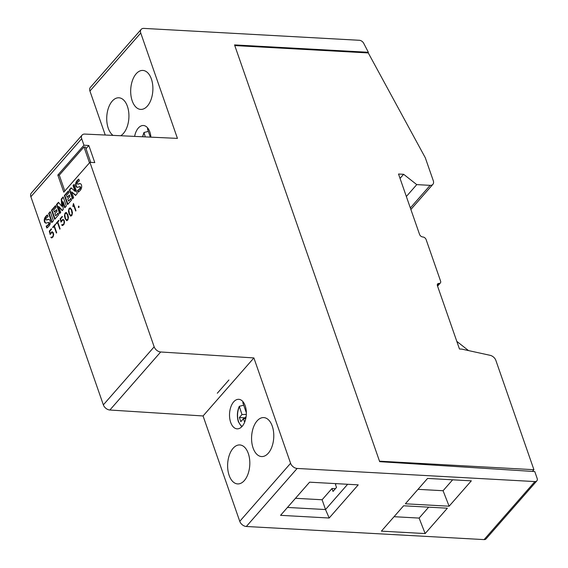 <?xml version="1.0" encoding="UTF-8"?>
<svg xmlns="http://www.w3.org/2000/svg" width="568" height="568" viewBox="0 0 568 568"><rect width="100%" height="100%" fill="white"/><g stroke="black" fill="none" stroke-linecap="round" stroke-linejoin="round"><path stroke-width="0.85" d="M147.758 128.056L147.446 128.815L150.186 136.675L150.776 136.008M145.273 136.895L143.967 132.493L148.354 131.407M150.868 136.803L150.186 136.675L150.371 137.129M150.903 137.158A14.782 8.392 -86.8 0 0 149.838 131.975A14.782 8.392 -86.8 0 0 143.392 125.507A14.782 8.392 -86.8 0 0 138.322 128.041A14.782 8.392 -86.8 0 0 134.616 136.398M245.191 405.786A14.782 8.392 -86.8 0 0 238.745 399.318A14.782 8.392 -86.8 0 0 233.675 401.853A14.782 8.392 -86.8 0 0 230.672 422.372A14.782 8.392 -86.8 0 0 237.112 428.84A14.782 8.392 -86.8 0 0 242.188 426.305A14.782 8.392 -86.8 0 0 245.191 405.786M257.055 420.938A19.518 11.076 -86.8 0 0 253.094 448.017A19.518 11.076 -86.8 0 0 261.599 456.558A19.518 11.076 -86.8 0 0 268.295 453.207A19.518 11.076 -86.8 0 0 272.264 426.128A19.518 11.076 -86.8 0 0 263.751 417.586A19.518 11.076 -86.8 0 0 257.055 420.938M233.1 448.294A19.518 11.076 -86.8 0 0 229.138 475.373A19.518 11.076 -86.8 0 0 237.644 483.915A19.518 11.076 -86.8 0 0 244.339 480.563A19.518 11.076 -86.8 0 0 248.301 453.484A19.518 11.076 -86.8 0 0 239.795 444.943A19.518 11.076 -86.8 0 0 233.1 448.294M120.686 135.745A19.518 11.076 -86.8 0 0 123.448 133.409A19.518 11.076 -86.8 0 0 127.409 106.33A19.518 11.076 -86.8 0 0 118.904 97.788A19.518 11.076 -86.8 0 0 112.208 101.139A19.518 11.076 -86.8 0 0 108.247 128.219A19.518 11.076 -86.8 0 0 113.06 135.397M136.171 73.783A19.518 11.076 -86.8 0 0 132.202 100.863A19.518 11.076 -86.8 0 0 140.715 109.404A19.518 11.076 -86.8 0 0 147.403 106.053A19.518 11.076 -86.8 0 0 151.372 78.973A19.518 11.076 -86.8 0 0 142.859 70.432A19.518 11.076 -86.8 0 0 136.171 73.783M74.096 184.408L77.269 193.525L75.565 195.463L71.618 191.906L73.627 197.685L72.526 198.942L69.353 189.833L71.106 187.823L75.04 191.309L73.052 185.601L74.096 184.408M71.618 191.906L75.771 195.236M71.398 188.079L69.836 189.854L72.867 198.551M69.836 189.854L69.353 189.833M74.245 184.827L73.542 185.629L75.53 191.331L75.04 191.309M73.542 185.629L73.052 185.601M64.773 207.796L62.672 201.775L63.247 209.535L62.224 210.707L58.625 206.425L60.712 212.432L59.654 213.632L56.488 204.523L58.44 202.286L61.763 206.255L61.23 199.105L63.169 196.89L66.342 205.999L64.773 207.796M62.672 201.775L63.162 201.803L65.114 207.405M58.625 206.425L62.459 210.437M58.689 202.584L56.97 204.551L60.002 213.241M56.97 204.551L56.488 204.523M63.318 197.302L61.713 199.134L62.253 206.283L61.763 206.255M61.713 199.134L61.23 199.105M50.24 211.658L53.413 220.767L51.83 222.571L48.656 213.461L50.24 211.658M50.382 212.07L49.146 213.483L52.171 222.18M49.146 213.483L48.656 213.461M47.456 214.924L48.067 216.671A8.605 4.885 -86.8 0 0 46.114 218.396A1.299 0.738 -86.8 0 0 45.816 219.241A0.653 0.369 -86.8 0 0 45.987 219.823A2.932 1.668 -86.8 0 0 46.299 219.894A2.932 1.668 -86.8 0 0 46.704 219.83L47.939 219.461A4.651 2.634 93.2 0 1 48.536 219.376A4.651 2.634 93.2 0 1 49.501 219.759A3.209 1.825 93.2 0 1 50.339 222.124A3.948 2.244 93.2 0 1 49.643 225.091A14.058 7.973 93.2 0 1 46.832 228.002L46.178 226.128A11.424 6.482 -86.8 0 0 48.032 224.836A3.252 1.846 -86.8 0 0 48.692 223.799A0.816 0.461 -86.8 0 0 48.237 222.5A50.928 28.897 -86.8 0 0 46.611 222.997A4.473 2.535 93.2 0 1 45.965 223.103A4.473 2.535 93.2 0 1 45.05 222.741A3.018 1.711 93.2 0 1 44.24 220.469A3.649 2.073 93.2 0 1 44.915 217.686A10.721 6.085 93.2 0 1 47.456 214.924M46.548 219.88A2.932 1.668 -86.8 0 0 46.789 219.922A2.932 1.668 -86.8 0 0 47.194 219.859L46.704 219.83M48.777 219.404A4.651 2.634 -86.8 0 0 48.422 219.489L47.194 219.859M48.422 219.489L47.939 219.461M46.178 226.128L46.668 226.156L47.222 227.74M46.668 226.156A11.424 6.482 -86.8 0 0 48.521 224.857L48.032 224.836M48.521 224.857A3.252 1.846 -86.8 0 0 49.175 223.82A0.816 0.461 -86.8 0 0 49.203 222.926L48.72 222.897M49.203 222.926A0.937 0.532 -86.8 0 0 48.798 222.521A0.937 0.532 -86.8 0 0 48.727 222.528L48.386 222.507M47.556 215.208A10.721 6.085 -86.8 0 0 45.404 217.714A3.649 2.073 -86.8 0 0 44.723 220.498A3.018 1.711 -86.8 0 0 45.539 222.762L45.05 222.741M45.539 222.762A4.473 2.535 -86.8 0 0 46.214 223.096M44.723 220.498L44.24 220.469M57.041 211.239L54.926 213.653L55.671 215.804L58.092 213.035L58.689 214.739L54.684 219.312L51.518 210.196L55.515 205.63L56.083 207.263L53.662 210.025L54.386 212.098L56.502 209.684L57.041 211.239M58.241 213.454L55.671 215.804M55.032 218.921L52 210.224L51.518 210.196M52 210.224L55.657 206.049M56.644 210.103L54.386 212.098M69.907 196.549L67.798 198.963L68.543 201.107L70.965 198.346L71.554 200.05L67.556 204.615L64.383 195.506L68.38 190.94L68.948 192.566L66.527 195.328L67.251 197.401L69.367 194.987L69.907 196.549M71.106 198.764L68.543 201.107M67.897 204.224L64.866 195.534L64.383 195.506M64.866 195.534L68.529 191.352M69.509 195.406L67.251 197.401M78.803 179.133L79.413 180.88A8.605 4.885 -86.8 0 0 77.461 182.605A1.299 0.738 -86.8 0 0 77.163 183.45A0.653 0.369 -86.8 0 0 77.333 184.032A2.932 1.668 -86.8 0 0 77.646 184.103A2.932 1.668 -86.8 0 0 78.05 184.039L79.279 183.67A4.651 2.634 93.2 0 1 79.882 183.578A4.651 2.634 93.2 0 1 80.848 183.968A3.209 1.825 93.2 0 1 81.685 186.332A3.948 2.244 93.2 0 1 80.99 189.3A14.058 7.973 93.2 0 1 78.178 192.211L77.525 190.33A11.424 6.482 -86.8 0 0 79.378 189.037A3.252 1.846 -86.8 0 0 80.038 188.001A0.816 0.461 -86.8 0 0 79.584 186.709A50.928 28.897 -86.8 0 0 77.951 187.206A4.473 2.535 93.2 0 1 77.312 187.312A4.473 2.535 93.2 0 1 76.396 186.943A3.018 1.711 93.2 0 1 75.587 184.678A3.649 2.073 93.2 0 1 76.261 181.895A10.721 6.085 93.2 0 1 78.803 179.133M77.894 184.082A2.932 1.668 -86.8 0 0 78.135 184.131A2.932 1.668 -86.8 0 0 78.54 184.067L78.05 184.039M80.123 183.613A4.651 2.634 -86.8 0 0 79.768 183.691L78.54 184.067M79.768 183.691L79.279 183.67M77.525 190.33L78.015 190.358L78.561 191.948M78.015 190.358A11.424 6.482 -86.8 0 0 79.861 189.066L79.378 189.037M79.861 189.066A3.252 1.846 -86.8 0 0 80.521 188.029A0.816 0.461 -86.8 0 0 80.549 187.128L80.06 187.106M80.549 187.128A0.937 0.532 -86.8 0 0 80.145 186.73A0.937 0.532 -86.8 0 0 80.074 186.737L79.726 186.716M78.902 179.41A10.721 6.085 -86.8 0 0 76.751 181.916A3.649 2.073 -86.8 0 0 76.069 184.706A3.018 1.711 -86.8 0 0 76.879 186.971L76.396 186.943M76.879 186.971A4.473 2.535 -86.8 0 0 77.553 187.305M76.069 184.706L75.587 184.678M88.821 145.486L94.785 162.604L89.921 162.334L63.786 192.176L57.822 175.065L83.957 145.223L88.821 145.486L86.002 148.709M536.838 480.876L486.023 538.904A4.139 2.762 41.2 0 1 484.099 539.6L534.914 481.572A4.139 2.762 41.2 0 0 536.838 480.876A4.139 2.762 41.2 0 0 537.129 478.334L534.765 471.554L379.672 461.663L234.541 44.907L368.369 52.291L363.705 43.303A4.139 2.762 41.2 0 0 359.366 40.285L143.903 28.4A5.914 3.94 41.2 0 0 141.155 29.394A5.914 3.94 41.2 0 0 140.743 33.022L177.436 138.386L84.809 134.076A5.914 3.94 41.2 0 0 82.104 135.077A5.914 3.94 41.2 0 0 81.693 138.706L83.957 145.223M82.104 135.077L31.283 193.106A5.914 3.94 41.2 0 0 30.871 196.734L103.348 404.863A5.914 3.94 41.2 0 0 109.872 410.018L160.687 351.982A5.914 3.94 41.2 0 1 154.169 346.828L89.921 162.334M78.384 207.412L78.576 206.106L79.073 206.624L78.98 207.27L78.384 207.412L78.796 207.483M70.766 216.159L69.204 214.129L68.451 211.182L69.005 208.612L70.155 207.781L71.724 209.812L72.47 212.759L71.916 215.329L70.766 216.159M62.196 225.468L61.685 224.942L61.983 224.594L63.112 224.722L63.992 223.43L64.085 221.328L63.502 220.178L62.792 219.937L61.017 222.131L60.13 218.744L62.21 216.373L62.373 216.855L60.577 218.907L61.138 221.257L62.913 219.298L64.141 220.327L64.539 222.294L63.872 224.516L62.608 225.531M56.402 233.05L54.066 226.341L52.867 227.704L52.703 227.228L55.38 224.175L55.543 224.651L54.35 226.014L56.686 232.724L56.402 233.05M51.347 237.85L50.836 237.325L52.263 237.104L53.143 235.819L53.243 233.718L51.951 232.319L50.169 234.513L49.281 231.133L51.361 228.755L51.532 229.238L49.728 231.29L50.296 233.647L52.071 231.68L53.293 232.717L53.697 234.676L53.03 236.899L51.766 237.921M59.81 229.152L57.474 222.443L56.282 223.813L56.111 223.331L58.788 220.277L58.958 220.753L57.758 222.124L60.094 228.826L59.81 229.152M66.747 220.753L65.178 218.723L64.432 215.776L64.979 213.206L66.136 212.375L67.698 214.406L68.451 217.352L67.897 219.922L66.747 220.753M75.679 211.033L73.499 204.771L73.031 206.631L72.86 206.127L73.464 203.521L75.97 210.707L75.679 211.033M73.499 204.771L75.849 210.834M73.599 203.912L73.158 206.291M65.455 218.368L66.74 220.171L68.11 218.602L67.422 214.747L66.136 212.943L64.766 214.512L65.455 218.368M66.74 220.171L67.961 219.461L68.387 217.636L67.663 214.761L66.136 212.943M66.243 212.453L64.724 214.271L64.674 215.79L65.419 218.737L66.882 220.689M57.474 222.443L59.981 228.961M58.859 220.483L56.452 223.614M51.269 237.119L51.589 237.864M52.32 232.319L53.257 233.079L53.562 235.109L52.505 237.119L51.475 237.332M51.432 228.968L49.523 231.148L50.353 234.3M52.228 231.737L50.296 233.647M54.066 226.341L56.573 232.859M55.451 224.381L53.037 227.512M62.118 224.736L62.437 225.482M63.169 219.93L64.099 220.689L64.411 222.727L63.353 224.729L62.324 224.942M62.281 216.578L60.371 218.758L61.202 221.918M63.076 219.354L61.138 221.257M69.473 213.774L70.759 215.584L72.136 214.015L71.447 210.153L70.162 208.349L68.785 209.919L69.473 213.774M70.759 215.584L71.98 214.867L72.406 213.043L71.689 210.167L70.162 208.349M70.269 207.86L68.749 209.677L68.7 211.197L69.445 214.143L70.901 216.096M78.767 206.17L78.625 207.426M456.807 341.382L468.529 350.591M400.042 178.387L403.628 174.298L398.523 174.021L419.553 234.406A2.954 1.974 41.2 0 0 422.833 236.984A2.954 1.974 41.2 0 1 426.114 239.561L440.59 281.124A2.954 1.974 -138.8 0 1 440.385 282.935A2.954 1.974 -138.8 0 1 439.007 283.432A2.954 1.974 -138.8 0 0 437.637 283.929A2.954 1.974 -138.8 0 0 437.431 285.739L459.462 349L461.89 349.135L490.149 355.327A5.914 3.94 41.2 0 1 495.843 360.361L533.92 469.7L532.429 471.404M64.809 191.011L59.285 175.143L83.965 146.963L89.488 162.824M57.822 175.065L59.285 175.143M90.766 162.384L85.427 147.041L83.965 146.963M418.005 489.339L443.075 490.724L452.632 479.811M449.11 506.209L471.326 480.84L427.569 478.426L405.353 503.795L449.11 506.209L443.075 490.724M394.05 516.702L419.113 518.08L428.677 507.167M419.113 518.08L425.155 533.565L447.371 508.197L403.607 505.783L381.391 531.151L425.155 533.565M534.914 481.572L297.149 468.451A5.914 3.94 41.2 0 1 290.582 463.296L253.889 357.925L160.687 351.982M367.823 52.916L368.369 52.291M290.582 463.296L239.76 521.325L203.067 415.961L253.889 357.925M105.243 135.028L89.929 91.05L140.743 33.022M203.067 415.961L109.872 410.018M484.099 539.6L246.327 526.486A5.914 3.94 41.2 0 1 239.76 521.325M141.155 29.394L90.34 87.422A5.914 3.94 41.2 0 0 89.929 91.05M309.596 482.175L358.223 484.859L329.177 518.016L280.556 515.332L309.596 482.175M335.397 488.7L331.989 488.487L322.113 499.762L295.481 498.292M336.235 483.645L335.475 484.511L336.497 487.443L333.011 491.426L331.989 488.487M347.651 484.277L325.521 509.546L329.177 518.016M287.465 507.444L325.521 509.546L322.113 499.762M506.834 469.771L527.814 471.106M379.502 461.18L533.92 469.7M403.628 174.298L416.756 184.614L430.132 185.353A5.914 3.94 -138.8 0 0 432.88 184.359A5.914 3.94 -138.8 0 0 433.292 180.731L425.29 157.748L368.284 52.938L234.776 45.575M406.354 196.5L416.756 184.614M228.925 379.971L217.303 393.233M243.111 401.867L242.799 402.627L245.539 410.486L246.129 409.812M245.752 418.609L243.416 418.715L240.825 421.676L239.376 417.523L241.968 414.562L239.313 406.305L243.7 405.218M239.376 417.523L245.042 417.835L245.312 418.63M246.107 416.621L245.042 417.835M246.221 410.614L245.539 410.486L246.342 412.716M241.968 414.562L246.313 414.356M244.638 422.209L243.416 418.715M147.446 128.815A12.524 7.107 93.2 0 1 148.085 128.489M142.717 136.774A12.524 7.107 93.2 0 1 143.945 133.082M49.175 223.82L48.692 223.799M45.404 217.714L44.915 217.686M80.521 188.029L80.038 188.001M76.751 181.916L76.261 181.895M30.871 196.734L81.693 138.706M103.348 404.863L154.169 346.828M297.149 468.451L246.327 526.486M410.337 207.952L430.132 185.353M437.325 285.356L439.007 283.432M242.799 402.627A12.524 7.107 93.2 0 1 243.438 402.3M242.11 426.39A12.524 7.107 93.2 0 1 238.539 421.477A12.524 7.107 93.2 0 1 239.298 406.894M142.525 136.767L143.967 132.493M46.299 219.894L46.789 219.922M48.308 222.5L48.798 222.521M77.646 184.103L78.135 184.131M79.655 186.702L80.145 186.73M432.88 184.359L410.877 209.486M440.385 282.935L437.573 286.144M241.698 426.824L238.411 421.854C236.792 416.543 237.09 411.36 239.313 406.305"/></g></svg>
